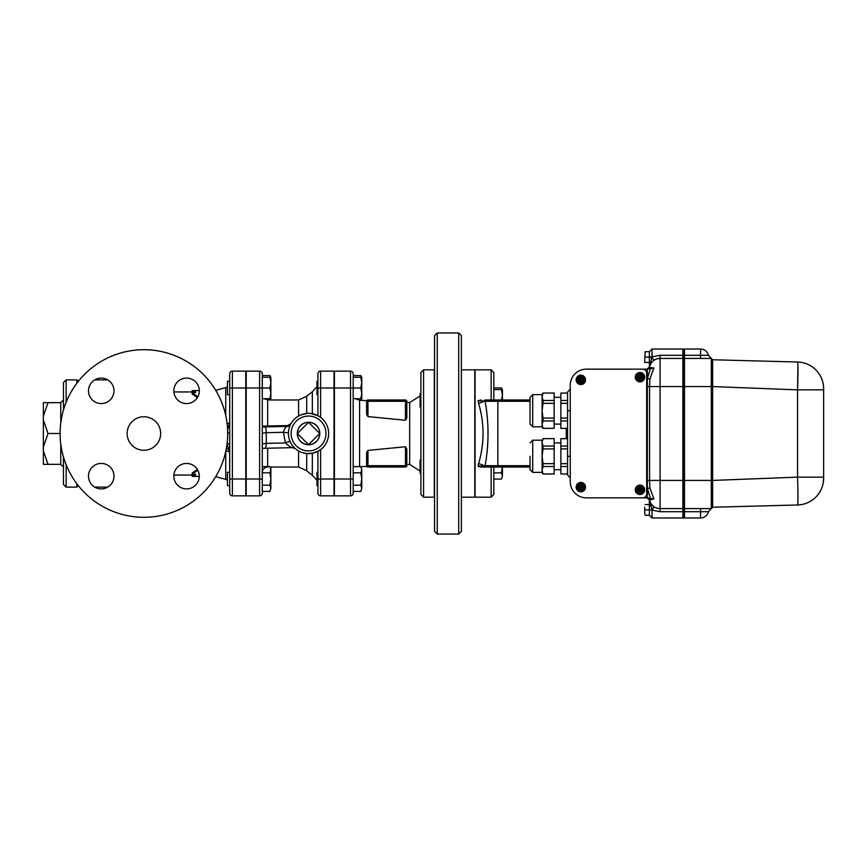 <?xml version="1.0" encoding="UTF-8"?>
<svg xmlns="http://www.w3.org/2000/svg" width="867" height="867" viewBox="0 0 867 867"><rect width="100%" height="100%" fill="white"/><g stroke="black" fill="none" stroke-linecap="round" stroke-linejoin="round"><path stroke-width="1.3" d="M48.043 402.667L43.35 416.182L43.35 402.667L60.777 402.667L63.464 399.98M60.777 444.077L60.777 464.333L63.464 467.02M60.777 464.333L43.35 464.333L43.35 450.818L48.043 464.333M60.105 433.5A83.796 83.796 0 0 1 185.798 360.932A83.796 83.796 0 0 1 185.798 506.068A83.796 83.796 0 0 1 60.105 433.5L48.043 433.5L43.35 447.014L43.35 450.818M66.141 402.277L66.141 379.876L63.464 382.553L63.464 410.037M63.464 456.963L63.464 484.447L66.141 487.124L66.141 464.723M43.35 447.014L43.35 419.986L48.043 433.5M43.35 416.182L43.35 419.986M78.333 381.328L76.87 379.876L76.87 383.225M76.87 483.775L76.87 487.124L66.141 487.124M700.569 358.418L700.569 355.297L708.415 355.297A8.041 8.041 0 0 0 700.569 349.033L684.486 349.033L684.486 517.967L700.569 517.967A8.041 8.041 0 0 0 708.415 511.703L711.103 508.777M684.486 511.703L708.415 511.703M684.486 508.582L711.298 508.582L712.641 507.238L712.641 480.426L797.542 477.143L823.65 477.143L823.65 388.817A26.812 26.812 0 0 0 797.542 362.016A26.812 26.812 0 0 1 823.65 388.817M684.486 358.418L711.298 358.418L712.641 359.762L797.542 362.016C798.117 363.674 798.117 372.951 797.542 389.857L797.922 365.495M797.542 389.857L797.542 477.143C798.117 494.103 798.117 503.38 797.542 504.984A26.812 26.812 0 0 0 823.65 478.183L823.65 477.143L823.65 478.183A26.812 26.812 0 0 1 797.542 504.984L712.641 507.238L711.298 508.582L711.298 480.426L712.641 480.426L712.641 386.574L797.542 389.857L823.65 389.857M797.846 503.239L797.889 502.416M712.641 386.574L712.641 359.762L711.298 358.418L711.298 386.574L712.641 386.574M711.298 480.426L711.298 386.574L684.215 386.574L684.215 349.033L683.142 349.033L683.142 517.967L684.215 517.967L684.215 480.426L711.298 480.426M683.142 358.418L684.215 358.418M683.142 508.582L684.215 508.582M649.372 498.969L652.038 510.121L652.038 517.967L682.871 517.967L682.871 480.426L684.215 480.426L684.215 386.574L682.871 386.574L682.871 355.297L660.08 355.297L652.038 356.879L652.038 349.033L649.361 351.72L645.146 351.72L644.669 362.439L645.146 351.72M644.669 507.238L644.669 512.603L644.669 507.238M645.146 515.28L644.669 512.603L645.146 515.28L649.361 515.28L649.361 509.926L645.146 509.926M653.913 506.631L651.865 509.926L649.361 509.926L649.361 499.359L649.361 504.561L645.146 504.561M682.871 355.297L682.871 349.033L652.038 349.033L649.361 351.72L649.361 357.074L645.146 357.074M649.361 357.074L649.361 367.662L649.361 362.439L645.146 362.439M649.361 367.651L649.361 362.439M420.82 462.88L420.896 465.546M420.896 459.976L420.094 459.976L420.094 473.382L420.896 473.382L420.896 475.138L420.755 473.382M420.896 393.618L420.094 393.618L420.094 407.024L420.896 407.024L420.896 460.074M420.896 433.5L420.896 494.504L423.584 497.181L423.584 369.819L420.896 372.496L420.896 433.5M420.755 393.618L420.896 401.443M420.874 402.656L420.842 403.502M501.451 479.061L502.416 475.972L501.451 479.061L493.832 479.061L493.832 467.02L493.832 494.504L491.155 497.181L491.155 467.02L481.369 467.02L530.03 467.02M502.416 467.02L502.416 475.972L501.451 472.873L502.416 466.684M501.451 400.316L502.416 394.951L502.416 399.98M502.416 394.951L501.451 389.597L502.416 389.597L502.416 394.951M493.832 472.873L501.451 472.873M493.832 389.597L501.451 389.597M502.199 389.597L501.451 387.939L493.832 387.939M530.03 410.709L530.03 397.303L530.03 424.115L532.717 426.792L532.717 394.615L530.03 397.303M532.717 426.792L542.103 426.792L542.103 394.615L532.717 394.615M543.024 428.406L554.165 428.331L543.024 428.406L542.103 426.792M543.024 393.087L554.165 393.011L543.024 393.087L542.103 396.772L543.024 400.456L554.165 400.456L554.165 403.339L543.024 403.339L543.024 400.456M543.024 403.339L542.103 410.709L543.024 418.078L554.165 418.078L554.165 420.95L543.024 420.95L542.103 424.646L543.024 428.331M554.165 420.95L554.165 428.331M554.165 393.087L554.165 400.456M543.024 418.078L543.024 420.95M554.165 403.339L554.165 418.078M567.571 428.406L560.873 428.406L567.571 428.331M567.571 393.087L560.873 393.087L567.571 393.011M567.571 403.339L560.873 403.339L560.873 400.456L567.571 400.456M567.571 420.95L560.873 420.95L560.873 428.331M560.873 420.95L560.873 418.078L567.571 418.078M560.873 403.339L560.873 418.078M560.873 393.087L560.873 400.456M567.571 438.669L560.873 438.669L560.873 446.05L567.571 446.05M567.571 448.922L560.873 448.922L560.873 463.661L567.571 463.661M570.258 389.261L567.571 391.938L567.571 475.062L570.258 477.739M570.258 481.77L570.258 385.23A16.094 16.094 0 0 1 586.341 369.147L642.653 369.147A4.021 4.021 0 0 1 646.674 373.168L646.674 493.832A4.021 4.021 0 0 1 642.653 497.853L586.341 497.853A16.094 16.094 0 0 1 570.258 481.77L570.258 385.23M580.467 487.124L579.806 485.726L580.847 486.755L581.876 485.726L581.215 487.124L582.245 488.164L580.847 487.503L579.806 488.533L580.467 487.124M583.328 488.955A3.089 3.089 0 0 0 581.8 484.198A3.089 3.089 0 0 0 577.758 487.124A3.089 3.089 0 0 0 583.328 488.955M577.292 487.124A3.555 3.555 0 0 1 582.624 484.057A3.555 3.555 0 0 1 582.624 490.202A3.555 3.555 0 0 1 577.292 487.124M576.154 487.124A4.693 4.693 0 0 1 583.188 483.06A4.693 4.693 0 0 1 583.188 491.188A4.693 4.693 0 0 1 576.154 487.124M580.467 379.876L579.806 378.467L580.847 379.497L582.245 378.836L581.215 379.876L581.876 381.274L580.847 380.245L579.806 381.274L580.467 379.876M583.328 381.697A3.089 3.089 0 0 0 581.8 376.939A3.089 3.089 0 0 0 577.758 379.876A3.089 3.089 0 0 0 583.328 381.697M577.292 379.876A3.555 3.555 0 0 1 582.624 376.798A3.555 3.555 0 0 1 582.624 382.943A3.555 3.555 0 0 1 577.292 379.876M576.154 379.876A4.693 4.693 0 0 1 583.188 375.812A4.693 4.693 0 0 1 583.188 383.94A4.693 4.693 0 0 1 576.154 379.876M640.941 491.253L639.976 490.288L639.001 491.253L638.524 490.787L639.499 489.812L638.524 488.836L639.001 488.359L639.976 489.335L640.941 488.359L641.417 488.836L640.442 489.812L641.417 490.787L640.941 491.253A1.745 1.745 0 0 1 638.524 488.836A1.745 1.745 0 0 1 641.417 488.836A1.745 1.745 0 0 1 640.941 491.253M642.534 488.088A3.089 3.089 0 0 0 636.887 489.812A3.089 3.089 0 0 0 640.876 492.759A3.089 3.089 0 0 0 642.534 488.088M636.421 489.812A3.555 3.555 0 0 1 641.743 486.734A3.555 3.555 0 0 1 641.743 492.889A3.555 3.555 0 0 1 636.421 489.812M635.283 489.812A4.693 4.693 0 0 1 642.317 485.748A4.693 4.693 0 0 1 642.317 493.876A4.693 4.693 0 0 1 635.283 489.812M640.941 378.641L639.976 377.665L639.001 378.641L638.524 378.164L639.499 377.188L638.524 376.213L639.001 375.747L639.976 376.712L640.941 375.747L641.417 376.213L640.442 377.188L641.417 378.164L640.941 378.641A1.745 1.745 0 0 1 638.524 376.213A1.745 1.745 0 0 1 641.417 376.213A1.745 1.745 0 0 1 640.941 378.641M642.534 375.465A3.089 3.089 0 0 0 636.887 377.188A3.089 3.089 0 0 0 640.876 380.136A3.089 3.089 0 0 0 642.534 375.465M636.421 377.188A3.555 3.555 0 0 1 641.743 374.111A3.555 3.555 0 0 1 641.743 380.266A3.555 3.555 0 0 1 636.421 377.188M635.283 377.188A4.693 4.693 0 0 1 642.317 373.124A4.693 4.693 0 0 1 642.317 381.252A4.693 4.693 0 0 1 635.283 377.188M493.832 399.98L493.832 372.496L491.155 369.819L491.155 399.98L492.489 399.98M530.03 399.98L486.398 399.98A1.344 1.279 90 0 0 485.119 401.323L530.03 401.323M486.398 399.98L491.155 399.98M481.369 399.98L478.14 400.63L485.119 401.323C488.988 422.793 488.988 444.251 485.119 465.677L478.14 466.37L481.358 467.02M478.14 400.63L478.53 403.177C484.545 423.41 484.545 443.633 478.53 463.823L478.14 466.37M530.03 465.677L485.119 465.677A1.344 1.279 90 0 0 486.398 467.02M649.535 367.185A10.729 10.729 0 0 1 649.578 367.001A10.729 10.729 0 0 0 649.535 367.185A10.729 10.729 0 0 1 653.913 360.369L651.865 357.453L649.426 367.489L653.967 368.02L647.346 369.147L647.346 497.853L653.967 498.98L649.578 499.999L649.437 499.186L649.751 500.747L649.556 499.912M647.346 369.147L586.341 369.147M586.341 497.853L647.346 497.853M653.967 498.98L649.892 488.045L649.578 480.426L660.08 480.426L660.08 386.574L647.346 386.574L647.346 480.426L649.578 480.426L649.578 386.574L649.892 378.955L653.967 368.02M653.913 360.369A10.729 10.729 0 0 1 660.08 358.418L682.871 358.418M646.955 497.853L649.578 499.999A10.729 10.729 0 0 0 660.08 508.582L682.871 508.582M491.155 497.181L475.062 497.181L475.062 369.819L491.155 369.819M649.361 504.561L649.361 508.485M650.315 505.894L649.751 503.153M657.522 358.732L660.08 358.418L660.08 386.574L682.871 386.574L682.871 480.426L660.08 480.426L660.08 511.703L652.038 510.121L654.227 506.848M649.361 356.944L652.038 356.879L649.361 357.703M301.824 452.455L306.701 453.528L312.337 453.246L317.929 451.284L317.929 493.16L317.929 485.704L316.986 485.704L316.986 472.298L317.929 472.298L317.929 451.284L320.617 449.594L320.617 479.007L317.929 479.007L317.929 472.298M320.617 417.406L320.617 387.993L317.929 387.993L317.929 415.716L317.929 394.702L316.986 394.702L316.986 381.296L317.929 381.296L317.929 373.84L317.929 394.702M318.124 415.813L310.765 413.516M334.023 387.993L320.617 387.993L320.617 371.152A2.677 2.677 0 0 0 317.929 373.84A2.677 2.677 0 0 1 320.617 371.152L334.023 371.152L334.023 495.848L320.617 495.848A2.677 2.677 0 0 1 317.929 493.16A2.677 2.677 0 0 0 320.617 495.848L320.617 479.007L334.023 479.007M229.712 373.84A2.677 2.677 0 0 1 232.389 371.152L245.794 371.152L245.794 495.848L232.389 495.848A2.677 2.677 0 0 1 229.712 493.16A2.677 2.677 0 0 0 232.389 495.848L232.389 371.152A2.677 2.677 0 0 0 229.712 373.84L229.712 493.16M406.818 464.549L406.818 449.16L405.474 446.743L406.818 449.16L406.818 464.549L409.679 464.419L420.094 471.063M423.584 497.181L434.302 497.181L434.302 369.819L423.584 369.819M437.25 433.5L437.25 332.95L458.708 332.95L458.708 534.05L437.25 534.05L437.25 433.5M437.25 332.95L434.573 335.627L434.573 531.373L437.25 534.05M458.708 534.05L461.385 531.373L461.385 335.627L458.708 332.95M246.206 479.007L246.206 371.152L259.612 371.152L259.612 495.848L246.206 495.848L246.206 479.007L262.289 479.007L262.289 373.84A2.677 2.677 0 0 0 259.612 371.152A2.677 2.677 0 0 1 262.289 373.84M173.877 475.062L195.519 475.051M198.229 471.03L197.535 470.423L192.171 474.347L192.171 473.068L197.535 469.264M225.875 450.905A5.365 2.037 180 0 1 229.657 452.585L229.712 452.455A2.677 2.363 180 0 0 229.636 451.902L228.628 449.659L226.428 448.022M269.908 491.394L270.872 488.294L269.908 491.394L262.289 491.394L262.289 493.16L262.289 479.007L262.289 485.195L269.908 485.195L270.872 479.007L269.908 472.818L270.872 469.719L269.908 466.619L262.289 466.619M269.908 377.264L270.872 377.264L270.872 398.722L269.908 398.722L270.872 393.358L269.908 387.993L270.872 382.629L269.908 377.264L262.289 377.264L262.289 375.606L269.908 375.606L270.656 377.264M461.385 497.181L474.791 497.181L474.791 369.819L461.385 369.819M361.767 398.722L360.813 398.722L361.767 393.358L361.767 398.722L360.835 400.337L361.55 398.722M361.55 377.264L360.813 375.606L353.194 375.606L353.194 377.264L361.767 377.264L361.767 393.358L360.813 387.993L361.767 382.629L360.813 377.264M360.813 466.619L361.767 469.719L360.813 466.619L353.194 466.619M360.813 491.394L361.767 488.294L360.813 491.394L353.194 491.394L353.194 493.16A2.677 2.677 0 0 1 350.506 495.848L334.424 495.848L334.424 479.007L350.506 479.007L350.506 495.848A2.677 2.677 0 0 0 353.194 493.16L353.194 387.993L360.813 387.993M361.767 479.007L360.813 472.818L361.767 469.719L361.767 488.294L360.813 485.195L361.767 479.007M353.194 472.818L360.813 472.818M360.813 485.195L353.194 485.195L353.194 479.007L350.506 479.007L350.506 387.993L353.194 387.993L353.194 373.84A2.677 2.677 0 0 0 350.506 371.152A2.677 2.677 0 0 1 353.194 373.84M353.194 398.722L360.813 398.722M334.424 387.993L334.424 371.152L350.506 371.152L350.506 387.993L334.424 387.993L334.424 479.007M367.944 467.02L367.944 465.677L366.6 465.677L366.6 452.563L366.6 465.677A1.344 1.344 0 0 0 367.944 467.02L405.474 467.02A1.344 1.344 0 0 0 406.818 465.677L405.474 465.677L405.474 467.02A1.344 1.344 0 0 0 406.818 465.677M366.6 452.563L367.944 450.406L405.474 446.743L405.474 465.677L367.944 465.677L367.944 450.406M405.474 399.98L405.474 401.323L406.818 401.323L406.818 417.84L405.474 420.257L406.818 417.84L406.818 401.323A1.344 1.344 0 0 0 405.474 399.98L367.944 399.98A1.344 1.344 0 0 0 366.6 401.323L366.6 414.437L367.944 416.593L367.944 399.98M366.6 401.323L405.474 401.323L405.474 420.257L367.944 416.593M319.717 433.5L308.544 444.673L297.381 433.5L308.544 422.327L319.717 433.5A11.173 11.173 0 0 1 308.544 444.673A11.173 11.173 0 0 1 297.381 433.5A11.173 11.173 0 0 1 308.544 422.327A11.173 11.173 0 0 1 319.717 433.5M297.283 433.5A11.26 11.26 0 0 1 314.179 423.746A11.26 11.26 0 0 1 314.179 443.254A11.26 11.26 0 0 1 297.283 433.5M229.712 472.298L227.436 472.298L227.436 485.704L229.712 485.704M270.872 398.722L270.146 399.98L270.656 398.722M269.908 466.619L270.872 468.278L270.872 488.294L269.908 485.195M262.289 472.818L269.908 472.818M229.712 381.296L227.436 381.296L227.436 394.702L229.712 394.702M262.289 398.722L269.908 398.722M246.206 387.993L269.908 387.993M290.261 425.123L290.694 424.234A4.021 3.999 27.4 0 1 287.129 426.391C285.546 426.943 284.3 428.916 283.39 432.297L288.451 432.785M262.289 443.839L266.267 443.384A5.365 1.387 88.7 0 1 264.999 448.293L292.623 447.632C291.128 447.589 288.733 446.017 285.438 442.939L266.267 443.384L266.267 432.698L283.39 432.297L285.438 442.939A4.021 0.748 156.1 0 1 290.163 441.65M262.289 426.076L287.562 425.578L291.095 423.497M308.544 453.614A20.114 20.114 0 0 0 328.636 432.579A20.114 20.114 0 0 0 306.701 413.472A20.114 20.114 0 0 0 288.451 434.421A20.114 20.114 0 0 0 308.544 453.614M319.576 416.691L318.655 416.117M312.337 413.754L312.337 391.711L306.701 396.252L306.701 413.472L300.589 415.033M259.612 495.848A2.677 2.677 0 0 0 262.289 493.16M229.636 423.551L229.712 423.063A2.677 2.102 0 0 1 229.636 423.551L227.609 429.729M229.712 432.947L227.696 432.969M227.111 423.616A5.365 1.138 0 0 0 229.657 422.793L229.148 425.003L227.447 427.008M192.171 474.347L195.519 474.347L195.519 476.395L192.171 476.384L192.171 475.062M197.535 469.686L197.535 470.423M198.229 395.97L197.535 396.577L192.171 392.653L195.519 392.653L195.519 390.605L192.171 390.616L192.171 391.938M195.519 391.949L173.877 391.938M197.535 397.736L192.171 393.932L192.171 392.653M197.535 397.314L197.535 396.577M127.146 433.5A16.755 16.755 0 0 1 152.289 418.989A16.755 16.755 0 0 1 152.289 448.011A16.755 16.755 0 0 1 127.146 433.5M186.568 403.578A12.734 12.734 0 0 1 175.535 384.471A12.734 12.734 0 0 1 197.6 384.471A12.734 12.734 0 0 1 186.568 403.578M113.978 390.844A12.734 12.734 0 0 1 94.871 401.865A12.734 12.734 0 0 1 94.871 379.811A12.734 12.734 0 0 1 113.978 390.844M101.244 463.422A12.734 12.734 0 0 1 112.276 482.529A12.734 12.734 0 0 1 90.211 482.529A12.734 12.734 0 0 1 101.244 463.422M173.834 476.156A12.734 12.734 0 0 1 192.929 465.135A12.734 12.734 0 0 1 192.929 487.189A12.734 12.734 0 0 1 173.834 476.156M227.089 443.568L229.712 444.056M227.024 443.568L229.636 451.902M232.389 371.152L245.794 371.152M567.571 466.544L560.873 466.544L560.873 463.661M567.571 473.989L560.873 473.989L567.571 473.913M560.873 466.544L560.873 473.913M560.873 448.922L560.873 446.05M560.873 438.669L567.571 438.594M543.024 438.669L554.165 438.594L543.024 438.669L542.103 442.354L543.024 446.05L554.165 446.05L554.165 473.989L543.024 473.989L554.165 473.913M554.165 438.669L554.165 446.05M554.165 466.544L543.024 466.544L543.024 463.661L554.165 463.661M543.024 466.544L542.103 470.228L542.103 456.291L543.024 463.661M543.024 473.989L542.103 472.385L542.103 470.228L543.024 473.913M554.165 448.922L543.024 448.922L543.024 446.05M543.024 448.922L542.103 456.291L542.103 440.208L543.024 438.594M530.03 456.291L530.03 469.697L532.717 472.385L532.717 440.208L530.03 442.885M60.777 402.667L60.777 422.923M700.569 517.967L700.569 508.582M700.569 349.033L700.569 355.297L684.486 355.297M683.142 355.297L684.215 355.297M683.142 511.703L684.215 511.703M420.094 395.937L409.679 402.581L409.679 464.419M567.571 456.291L570.258 456.291M570.258 410.709L567.571 410.709M579.806 488.533A1.745 1.745 0 0 1 579.806 485.726A1.745 1.745 0 0 1 582.245 488.164A1.745 1.745 0 0 1 579.806 488.533M579.806 381.274A1.745 1.745 0 0 1 579.806 378.467A1.745 1.745 0 0 1 582.245 380.906A1.745 1.745 0 0 1 579.806 381.274M497.853 399.98L497.853 467.02M478.53 403.177A6.708 3.165 -8.9 0 0 484.046 401.096A1.344 1.116 -90 0 1 485.141 399.98M566.27 438.594L566.27 428.406M478.53 463.823A6.708 3.165 -171.1 0 1 484.046 465.904A1.344 1.116 -90 0 0 485.141 467.02M650.315 369.147L647.346 378.651L649.892 378.955M649.892 488.045L647.346 488.349L650.315 497.853M660.08 511.703L682.871 511.703M660.08 358.418L660.08 355.297M312.337 453.246L312.337 475.289L316.986 480.329M312.337 475.289L306.701 470.748L306.701 453.528M225.734 451.566L225.734 479.364L227.436 480.155M359.588 466.619L359.588 400.272L355.589 398.722M287.562 425.578L287.129 426.391L264.879 426.911A5.365 1.387 88.7 0 1 266.267 432.698L262.289 433.153M262.289 448.402L264.999 448.293A5.365 1.387 88.7 0 1 264.879 448.282M267.654 466.619L267.654 448.239M267.654 425.578L267.654 399.98L298.573 399.98L298.573 416.03M298.573 450.97L298.573 467.02L306.701 470.748M308.544 450.927A17.427 17.427 0 0 1 293.447 424.787A17.427 17.427 0 0 1 323.64 424.787A17.427 17.427 0 0 1 308.544 450.927M264.879 426.911A10.729 0.932 0 0 0 262.289 426.998M229.712 387.993L245.794 387.993M229.712 479.007L245.794 479.007M215.71 390.313L225.734 387.636L225.734 415.434M78.333 485.672L76.87 487.124M76.87 379.876L66.141 379.876M708.415 355.297L711.103 358.223M823.65 477.468L823.282 482.605M502.416 389.597L501.451 387.939M542.103 394.615L543.024 393.011M560.873 397.303L554.165 397.303M560.873 424.115L554.165 424.115M649.578 367.001L646.955 369.147M652.038 517.967L649.361 515.28L652.038 517.967M312.337 391.711L316.986 386.671M94.763 487.124L107.714 487.124M94.763 379.876L107.714 379.876M215.71 476.687L225.734 479.364M361.767 377.264L360.813 375.606M409.679 402.581L406.818 402.451M366.806 400.608L359.588 400.272M366.806 466.392L360.835 466.663M270.872 377.264L269.908 375.606M292.569 447.654L295.311 448.64M270.146 467.02L298.573 467.02M298.573 399.98L306.701 396.252M267.654 467.02C264.392 467.335 262.603 469.123 262.289 472.385M267.654 399.98L264.197 398.722M199.302 476.406L194.208 476.406M194.208 390.594L199.302 390.594M225.734 387.636L227.436 386.845M560.873 442.885L554.165 442.885M560.873 469.697L554.165 469.697M542.103 440.208L532.717 440.208M542.103 472.385L532.717 472.385"/></g></svg>
